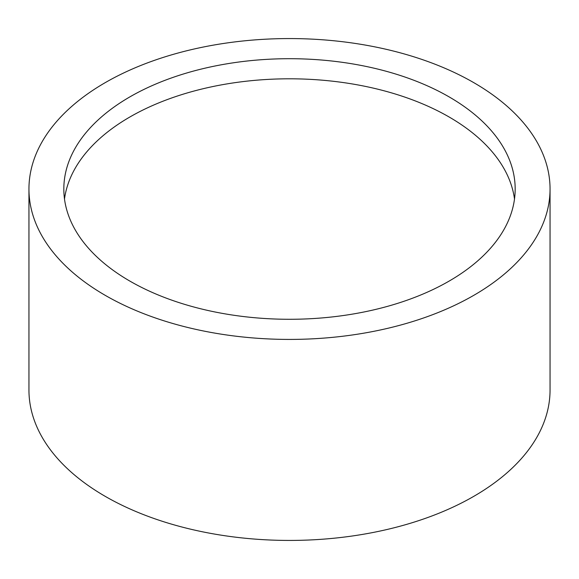 <?xml version="1.0" encoding="UTF-8"?>
<svg xmlns="http://www.w3.org/2000/svg" width="579" height="579" viewBox="0 0 579 579"><rect width="100%" height="100%" fill="white"/><g stroke="black" fill="none" stroke-linecap="round" stroke-linejoin="round"><path stroke-width="0.87" d="M449.072 96.867A225.672 130.289 0 0 0 203.142 68.619A225.672 130.289 0 0 0 63.828 188.993A225.672 130.289 0 0 0 129.928 281.126A225.672 130.289 0 0 0 375.858 309.367A225.672 130.289 0 0 0 515.172 188.993A225.672 130.289 0 0 0 449.072 96.867M514.499 199.046A225.672 130.289 0 0 0 449.072 116.965A225.672 130.289 0 0 0 211.248 86.886A225.672 130.289 0 0 0 64.501 199.046M105.262 295.362A260.55 150.424 0 0 0 389.211 327.967A260.55 150.424 0 0 0 550.05 188.993A260.55 150.424 0 0 0 473.738 82.623A260.55 150.424 0 0 0 189.789 50.018A260.55 150.424 0 0 0 28.95 188.993A260.55 150.424 0 0 0 105.262 295.362M28.95 188.993L28.95 390.007A260.55 150.424 0 0 0 105.262 496.377A260.55 150.424 0 0 0 389.211 528.982A260.55 150.424 0 0 0 550.05 390.007L550.05 188.993"/></g></svg>
